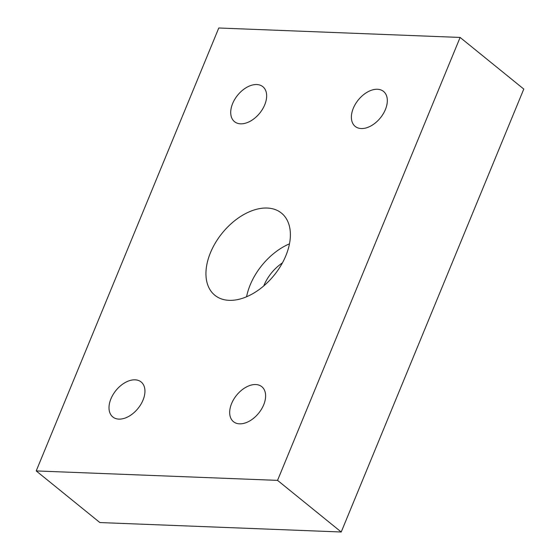 <?xml version="1.0" encoding="UTF-8"?>
<svg xmlns="http://www.w3.org/2000/svg" width="560" height="560" viewBox="0 0 560 560"><rect width="100%" height="100%" fill="white"/><g stroke="black" fill="none" stroke-linecap="round" stroke-linejoin="round"><path stroke-width="0.84" d="M263.69 404.824A22.512 14.224 -51 0 0 261.821 386.708A22.512 14.224 -51 0 0 231.595 403.564A22.512 14.224 -51 0 0 233.471 421.68A22.512 14.224 -51 0 0 263.69 404.824M143.024 400.099A22.512 14.224 -51 0 0 141.148 381.983A22.512 14.224 -51 0 0 110.922 398.846A22.512 14.224 -51 0 0 112.798 416.955A22.512 14.224 -51 0 0 143.024 400.099M264.733 104.811A22.512 14.224 -51 0 0 262.857 86.695A22.512 14.224 -51 0 0 232.631 103.558A22.512 14.224 -51 0 0 234.507 121.667A22.512 14.224 -51 0 0 264.733 104.811M385.399 109.536A22.512 14.224 -51 0 0 383.53 91.42A22.512 14.224 -51 0 0 353.304 108.276A22.512 14.224 -51 0 0 355.18 126.392A22.512 14.224 -51 0 0 385.399 109.536M285.873 255.661A52.892 33.425 -51 0 0 281.47 213.108A52.892 33.425 -51 0 0 210.455 252.714A52.892 33.425 -51 0 0 214.858 295.267A52.892 33.425 -51 0 0 285.873 255.661M289.478 243.838A52.892 33.425 -51 0 0 250.187 284.928A52.892 33.425 -51 0 0 246.582 296.751M282.415 262.899A33.593 21.231 -51 0 0 263.942 285.467A33.593 21.231 -51 0 0 263.767 285.901M341.222 532L523.789 89.068L460.117 37.443L218.778 28L36.211 470.932L99.883 522.557L341.222 532L277.55 480.375L460.117 37.443M36.211 470.932L277.55 480.375"/></g></svg>
